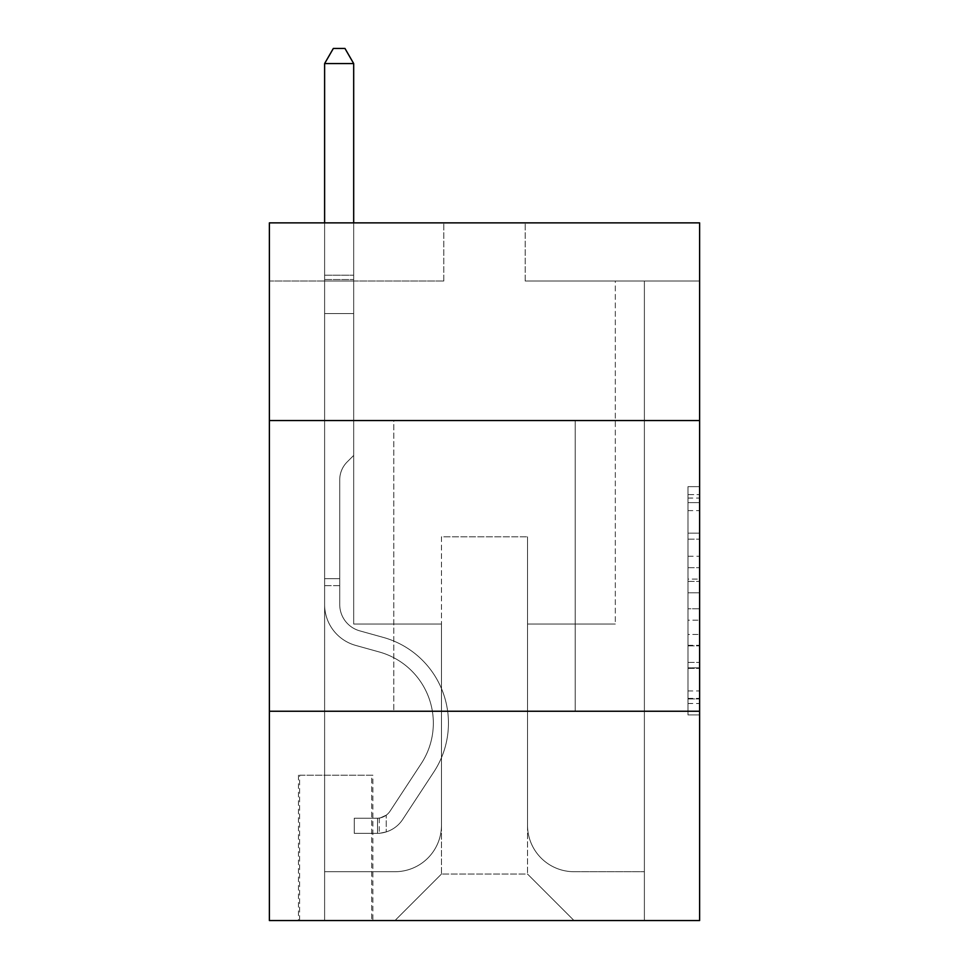 <?xml version="1.0" encoding="UTF-8"?>
<svg xmlns="http://www.w3.org/2000/svg" width="969" height="969" viewBox="0 0 969 969"><rect width="100%" height="100%" fill="white"/><g stroke="black" fill="none" stroke-linecap="round" stroke-linejoin="round"><path stroke-width="0.73" stroke-dasharray="4.84 3.63" d="M687.99 556.267L687.99 592.786L699.618 592.786L699.618 703.506L699.618 498.054L699.618 592.786L687.99 592.786L687.99 494.638L687.99 714.916L687.99 486.644L687.99 698.94L699.618 698.94L687.99 698.94L699.618 698.94L687.99 698.94L687.99 662.408L687.99 714.916L699.618 714.916L699.618 486.644L699.618 698.37L699.618 608.774L687.99 608.774L699.618 608.774L699.618 662.408L699.618 502.62L687.99 502.62L699.618 502.62L699.618 714.916L699.618 498.054L699.618 714.916L687.99 714.916L687.99 486.644L699.618 486.644L699.618 498.054L699.618 486.644L699.618 498.054L699.618 486.644L699.618 494.638L699.618 486.644L687.99 486.644L687.99 502.62L699.618 502.62L687.99 502.62L687.99 556.267L699.618 556.267M575.198 420.546L575.198 711.246L393.802 711.246L575.198 711.246L393.802 711.246L575.198 711.246L575.198 420.546L393.802 420.546L393.802 711.246L393.802 420.546L575.198 420.546M372.871 775.2L298.452 775.2L372.871 775.2L372.871 920.55L298.452 920.55L372.871 920.55M298.452 775.2L298.452 920.55M699.618 579.099L699.618 567.677L699.618 579.099L687.99 579.099L687.99 533.156L687.99 668.404L687.99 634.453L699.618 634.453L687.99 634.453L687.99 714.916L699.618 714.916L687.99 714.916L699.618 714.916L687.99 714.916L687.99 486.644L699.618 486.644L687.99 486.644L699.618 486.644L687.99 486.644L687.99 579.099L699.618 579.099M699.618 711.246L699.618 920.55L269.382 920.55L269.382 711.246L699.618 711.246L699.618 222.87L525.198 222.87L699.618 222.87L699.618 281.01L699.618 222.87L269.382 222.87L443.802 222.87L269.382 222.87L269.382 281.01L443.802 281.01L269.382 281.01L269.382 222.87L269.382 420.546L699.618 420.546L269.382 420.546L269.382 711.246L699.618 711.246L269.382 711.246M699.618 281.01L525.198 281.01L699.618 281.01M615.315 281.01L644.385 281.01L615.315 281.01L644.385 281.01L615.315 281.01L644.385 281.01L615.315 281.01L644.385 281.01L615.315 281.01L644.385 281.01L615.315 281.01L644.385 281.01L615.315 281.01L644.385 281.01L615.315 281.01L644.385 281.01L615.315 281.01L644.385 281.01L615.315 281.01L644.385 281.01L615.315 281.01L644.385 281.01L615.315 281.01L615.315 624.036L527.524 624.036L527.524 874.038L441.476 874.038L527.524 874.038L574.036 920.55L644.385 920.55L644.385 281.01L644.385 920.55L394.964 920.55L574.036 920.55L527.524 874.038L574.036 920.55L527.524 874.038L527.524 536.826L527.524 825.2A46.512 46.512 0 0 0 574.036 871.712L644.385 871.712L644.385 281.01L644.385 871.712L644.385 281.01L644.385 871.712L644.385 281.01L644.385 871.712L644.385 281.01L644.385 871.712L644.385 281.01L644.385 871.712L644.385 281.01L644.385 871.712L644.385 281.01L644.385 871.712L644.385 281.01L644.385 871.712L644.385 281.01L644.385 871.712L574.036 871.712A46.512 46.512 0 0 1 527.524 825.2A46.512 46.512 0 0 0 574.036 871.712A46.512 46.512 0 0 1 527.524 825.2A46.512 46.512 0 0 0 574.036 871.712A46.512 46.512 0 0 1 527.524 825.2A46.512 46.512 0 0 0 574.036 871.712A46.512 46.512 0 0 1 527.524 825.2A46.512 46.512 0 0 0 574.036 871.712A46.512 46.512 0 0 1 527.524 825.2A46.512 46.512 0 0 0 574.036 871.712A46.512 46.512 0 0 1 527.524 825.2A46.512 46.512 0 0 0 574.036 871.712A46.512 46.512 0 0 1 527.524 825.2A46.512 46.512 0 0 0 574.036 871.712A46.512 46.512 0 0 1 527.524 825.2A46.512 46.512 0 0 0 574.036 871.712A46.512 46.512 0 0 1 527.524 825.2A46.512 46.512 0 0 0 574.036 871.712A46.512 46.512 0 0 1 527.524 825.2L527.524 624.036L527.524 825.2L527.524 624.036L527.524 825.2L527.524 624.036L527.524 825.2L527.524 624.036L527.524 825.2L527.524 624.036L527.524 825.2L527.524 624.036L527.524 825.2L527.524 624.036L527.524 825.2L527.524 624.036L527.524 825.2L527.524 624.036L527.524 825.2L527.524 624.036L615.315 624.036L527.524 624.036L615.315 624.036L527.524 624.036L615.315 624.036L527.524 624.036L615.315 624.036L527.524 624.036L615.315 624.036L527.524 624.036L615.315 624.036L527.524 624.036L615.315 624.036L527.524 624.036L615.315 624.036L527.524 624.036L615.315 624.036L527.524 624.036L615.315 624.036L527.524 624.036L615.315 624.036L615.315 281.01M324.615 281.01L353.685 281.01L324.615 281.01L353.685 281.01L324.615 281.01L353.685 281.01L324.615 281.01L353.685 281.01L324.615 281.01L353.685 281.01L324.615 281.01L353.685 281.01L324.615 281.01L353.685 281.01L324.615 281.01L353.685 281.01L324.615 281.01L353.685 281.01L324.615 281.01L353.685 281.01L324.615 281.01L353.685 281.01L324.615 281.01L324.615 920.55L394.964 920.55L441.476 874.038L441.476 624.036L353.685 624.036L353.685 281.01L353.685 624.036L353.685 281.01L353.685 624.036L353.685 281.01L353.685 624.036L353.685 281.01L353.685 624.036L353.685 281.01L353.685 624.036L353.685 281.01L353.685 624.036L353.685 281.01L353.685 624.036L353.685 281.01L353.685 624.036L353.685 281.01L353.685 624.036L353.685 281.01L353.685 624.036L353.685 281.01L353.685 624.036L441.476 624.036L353.685 624.036L441.476 624.036L353.685 624.036L441.476 624.036L353.685 624.036L441.476 624.036L353.685 624.036L441.476 624.036L353.685 624.036L441.476 624.036L353.685 624.036L441.476 624.036L353.685 624.036L441.476 624.036L353.685 624.036L441.476 624.036L353.685 624.036L441.476 624.036L353.685 624.036L441.476 624.036L441.476 874.038L394.964 920.55L441.476 874.038L394.964 920.55L324.615 920.55L324.615 281.01L324.615 871.712L394.964 871.712A46.512 46.512 0 0 0 441.476 825.2L441.476 624.036L441.476 825.2A46.512 46.512 0 0 1 394.964 871.712A46.512 46.512 0 0 0 441.476 825.2A46.512 46.512 0 0 1 394.964 871.712A46.512 46.512 0 0 0 441.476 825.2A46.512 46.512 0 0 1 394.964 871.712A46.512 46.512 0 0 0 441.476 825.2A46.512 46.512 0 0 1 394.964 871.712A46.512 46.512 0 0 0 441.476 825.2A46.512 46.512 0 0 1 394.964 871.712A46.512 46.512 0 0 0 441.476 825.2A46.512 46.512 0 0 1 394.964 871.712A46.512 46.512 0 0 0 441.476 825.2A46.512 46.512 0 0 1 394.964 871.712A46.512 46.512 0 0 0 441.476 825.2A46.512 46.512 0 0 1 394.964 871.712A46.512 46.512 0 0 0 441.476 825.2A46.512 46.512 0 0 1 394.964 871.712A46.512 46.512 0 0 0 441.476 825.2A46.512 46.512 0 0 1 394.964 871.712L324.615 871.712L394.964 871.712L324.615 871.712L394.964 871.712L324.615 871.712L394.964 871.712L324.615 871.712L394.964 871.712L324.615 871.712L394.964 871.712L324.615 871.712L394.964 871.712L324.615 871.712L394.964 871.712L324.615 871.712L394.964 871.712L324.615 871.712L394.964 871.712L324.615 871.712L324.615 281.01M299.615 920.55L371.708 920.55L299.615 920.55L299.615 775.2L371.708 775.2L371.708 920.55L371.708 775.2L299.615 775.2L299.615 920.55M441.476 536.826L441.476 874.038L441.476 536.826L527.524 536.826L441.476 536.826M525.198 281.01L525.198 222.87L525.198 281.01M443.802 281.01L443.802 222.87L443.802 281.01M699.618 420.546L269.382 420.546M687.99 592.786L699.618 592.786L687.99 592.786M687.99 494.638L687.99 486.644L687.99 494.638L699.618 494.638L687.99 494.638M687.99 667.835L687.99 620.184L687.99 667.835L699.618 667.835L687.99 667.835M687.99 620.184L687.99 608.774L699.618 608.774L687.99 608.774L687.99 620.184L699.618 620.184L687.99 620.184M687.99 533.156L687.99 502.62L687.99 533.156L699.618 533.156L687.99 533.156M687.99 486.644L699.618 486.644L687.99 486.644L687.99 498.054L687.99 486.644L699.618 486.644M687.99 714.916L699.618 714.916L687.99 714.916L687.99 703.506L687.99 714.916M339.731 578.687L339.731 585.664L324.615 585.664L324.615 578.687L324.615 604.511L324.615 63.566L324.615 313.568L324.615 63.566L353.685 63.566L353.685 275.196L353.685 63.566L324.615 63.566L333.336 48.45L344.964 48.45L333.336 48.45L324.615 63.566L324.615 313.568L324.615 63.566L353.685 63.566L344.964 48.45L353.685 63.566L353.685 313.568L324.615 313.568L324.615 63.566L333.336 48.45L344.964 48.45L333.336 48.45L324.615 63.566L324.615 313.568L324.615 63.566L353.685 63.566L324.615 63.566L333.336 48.45L344.964 48.45L353.685 63.566L344.964 48.45L333.336 48.45L324.615 63.566L324.615 313.568L324.615 63.566L353.685 63.566L353.685 275.196L353.685 63.566L324.615 63.566L333.336 48.45L344.964 48.45L353.685 63.566L344.964 48.45L333.336 48.45L324.615 63.566L324.615 313.568L324.615 63.566L353.685 63.566L353.685 279.532L353.685 63.566L324.615 63.566L333.336 48.45L344.964 48.45L353.685 63.566L344.964 48.45L333.336 48.45L324.615 63.566L324.615 313.568L353.685 313.568L353.685 455.43L347.132 461.983A25.267 25.267 0 0 0 339.731 479.849A25.267 25.267 0 0 1 347.132 461.983L353.685 455.43L353.685 279.532L353.685 313.568L324.615 313.568L324.615 604.511A42.442 42.442 0 0 0 355.659 645.402A42.442 42.442 0 0 1 324.615 604.511L324.615 313.568L353.685 313.568L353.685 455.43L347.132 461.983A25.267 25.267 -34.3 0 0 339.731 479.849A25.267 25.267 145.7 0 1 347.132 461.983L353.685 455.43L353.685 275.196L353.685 313.568L324.615 313.568L324.615 604.511A42.442 42.442 -34.3 0 0 355.659 645.402A42.442 42.442 0 0 1 324.615 604.511L324.615 313.568L353.685 313.568L353.685 455.43L347.132 461.983A25.267 25.267 -34.3 0 0 339.731 479.849A25.267 25.267 145.7 0 1 347.132 461.983L353.685 455.43L353.685 63.566L353.685 313.568L324.615 313.568L324.615 604.511A42.442 42.442 -34.3 0 0 355.659 645.402A42.442 42.442 0 0 1 324.615 604.511L324.615 313.568L353.685 313.568L353.685 455.43L347.132 461.983A25.267 25.267 -34.3 0 0 339.731 479.849A25.267 25.267 145.7 0 1 347.132 461.983L353.685 455.43L353.685 63.566L324.615 63.566L353.685 63.566L344.964 48.45L353.685 63.566L353.685 313.568L324.615 313.568L324.615 604.511A42.442 42.442 -34.3 0 0 355.659 645.402L379.327 651.992L355.659 645.402A42.442 42.442 145.7 0 1 324.615 604.511L324.615 313.568L353.685 313.568L353.685 455.43L347.132 461.983A25.267 25.267 -34.3 0 0 339.731 479.849A25.267 25.267 145.7 0 1 347.132 461.983L353.685 455.43L353.685 63.566L324.615 63.566L333.336 48.45L344.964 48.45L333.336 48.45L324.615 63.566L324.615 275.196L324.615 63.566L353.685 63.566L344.964 48.45L353.685 63.566L353.685 313.568L324.615 313.568L324.615 604.511A42.442 42.442 -34.3 0 0 355.659 645.402A42.442 42.442 145.7 0 1 324.615 604.511L324.615 313.568L353.685 313.568L353.685 455.43L347.132 461.983A25.267 25.267 -34.3 0 0 339.731 479.849A25.267 25.267 145.7 0 1 347.132 461.983L353.685 455.43L353.685 63.566L324.615 63.566L333.336 48.45L344.964 48.45L333.336 48.45L324.615 63.566L324.615 279.532L324.615 63.566L353.685 63.566L344.964 48.45L353.685 63.566L353.685 313.568L324.615 313.568L324.615 604.511A42.442 42.442 -34.3 0 0 355.659 645.402A42.442 42.442 145.7 0 1 324.615 604.511L324.615 313.568L353.685 313.568L353.685 455.43L347.132 461.983A25.267 25.267 -34.3 0 0 339.731 479.849A25.267 25.267 145.7 0 1 347.132 461.983L353.685 455.43L353.685 63.566L324.615 63.566L333.336 48.45L344.964 48.45L333.336 48.45L324.615 63.566L324.615 604.511A42.442 42.442 -34.3 0 0 355.659 645.402L379.327 651.992L355.659 645.402A42.442 42.442 145.7 0 1 324.615 604.511L324.615 313.568L353.685 313.568L353.685 455.43L347.132 461.983A25.267 25.267 -34.3 0 0 339.731 479.849A25.267 25.267 145.7 0 1 347.132 461.983L353.685 455.43L353.685 313.568L324.615 313.568L324.615 604.511A42.442 42.442 -34.3 0 0 355.659 645.402A42.442 42.442 145.7 0 1 324.615 604.511L324.615 313.568L353.685 313.568L353.685 279.532L353.685 455.43L347.132 461.983A25.267 25.267 -34.3 0 0 339.731 479.849A25.267 25.267 145.7 0 1 347.132 461.983L353.685 455.43L353.685 313.568L324.615 313.568L324.615 604.511A42.442 42.442 -34.3 0 0 355.659 645.402A42.442 42.442 145.7 0 1 324.615 604.511L324.615 313.568L353.685 313.568L353.685 275.196L353.685 455.43L347.132 461.983A25.267 25.267 -34.3 0 0 339.731 479.849A25.267 25.267 145.7 0 1 347.132 461.983L353.685 455.43L353.685 313.568L324.615 313.568L324.615 604.511A42.442 42.442 -34.3 0 0 355.659 645.402L379.327 651.992A73.838 73.838 0 0 1 421.236 763.62A73.838 73.838 0 0 0 379.327 651.992L355.659 645.402A42.442 42.442 145.7 0 1 324.615 604.511L324.615 313.568L353.685 313.568L353.685 63.566L344.964 48.45L353.685 63.566L353.685 455.43L347.132 461.983A25.267 25.267 -34.3 0 0 339.731 479.849A25.267 25.267 145.7 0 1 347.132 461.983L353.685 455.43L353.685 313.568L324.615 313.568L324.615 604.511L324.615 585.664L339.731 585.664L339.731 578.687L324.615 578.687L339.731 578.687L339.731 604.511L339.731 479.849L339.731 604.511A27.326 27.326 0 0 0 359.717 630.843A27.326 27.326 0 0 1 339.731 604.511L339.731 479.849L339.731 604.511L339.731 578.687L324.615 578.687L339.731 578.687L339.731 604.511A27.326 27.326 -34.3 0 0 359.717 630.843A27.326 27.326 0 0 1 339.731 604.511L339.731 479.849L339.731 604.511A27.326 27.326 -34.3 0 0 359.717 630.843A27.326 27.326 0 0 1 339.731 604.511L339.731 479.849L339.731 604.511L339.731 578.687L324.615 578.687L339.731 578.687L339.731 604.511A27.326 27.326 -34.3 0 0 359.717 630.843L383.385 637.432L359.717 630.843A27.326 27.326 145.7 0 1 339.731 604.511L339.731 479.849L339.731 604.511A27.326 27.326 -34.3 0 0 359.717 630.843A27.326 27.326 145.7 0 1 339.731 604.511L339.731 479.849L339.731 604.511L339.731 578.687L324.615 578.687L339.731 578.687L339.731 604.511A27.326 27.326 -34.3 0 0 359.717 630.843A27.326 27.326 145.7 0 1 339.731 604.511L339.731 479.849L339.731 604.511A27.326 27.326 -34.3 0 0 359.717 630.843L383.385 637.432L359.717 630.843A27.326 27.326 145.7 0 1 339.731 604.511L339.731 479.849L339.731 604.511L339.731 578.687L324.615 578.687L339.731 578.687L339.731 604.511A27.326 27.326 -34.3 0 0 359.717 630.843A27.326 27.326 145.7 0 1 339.731 604.511L339.731 479.849L339.731 604.511A27.326 27.326 -34.3 0 0 359.717 630.843A27.326 27.326 145.7 0 1 339.731 604.511L339.731 479.849L339.731 604.511L339.731 578.687L324.615 578.687M377.522 833.34A30.814 30.814 0 0 0 402.704 819.423L433.87 771.918A88.954 88.954 0 0 0 383.385 637.432L359.717 630.843L383.385 637.432A88.954 88.954 0 0 1 433.87 771.918A88.954 88.954 0 0 0 383.385 637.432L359.717 630.843A27.326 27.326 145.7 0 1 339.731 604.511A27.326 27.326 -34.3 0 0 359.717 630.843A27.326 27.326 145.7 0 1 339.731 604.511L339.731 479.849L339.731 604.511A27.326 27.326 -34.3 0 0 359.717 630.843A27.326 27.326 145.7 0 1 339.731 604.511A27.326 27.326 145.7 0 0 359.717 630.843L383.385 637.432L359.717 630.843A27.326 27.326 145.7 0 1 339.731 604.511A27.326 27.326 145.7 0 0 359.717 630.843L383.385 637.432L359.717 630.843A27.326 27.326 145.7 0 1 339.731 604.511A27.326 27.326 145.7 0 0 359.717 630.843A27.326 27.326 145.7 0 1 339.731 604.511A27.326 27.326 145.7 0 0 359.717 630.843L383.385 637.432A88.954 88.954 145.7 0 1 433.87 771.918A88.954 88.954 0 0 0 383.385 637.432L359.717 630.843A27.326 27.326 145.7 0 1 339.731 604.511A27.326 27.326 145.7 0 0 359.717 630.843L383.385 637.432L359.717 630.843A27.326 27.326 145.7 0 1 339.731 604.511A27.326 27.326 145.7 0 0 359.717 630.843A27.326 27.326 145.7 0 1 339.731 604.511A27.326 27.326 145.7 0 0 359.717 630.843L383.385 637.432L359.717 630.843A27.326 27.326 145.7 0 1 339.731 604.511A27.326 27.326 145.7 0 0 359.717 630.843L383.385 637.432A88.954 88.954 145.7 0 1 433.87 771.918L402.704 819.423L433.87 771.918A88.954 88.954 -34.3 0 0 383.385 637.432L359.717 630.843A27.326 27.326 145.7 0 1 339.731 604.511A27.326 27.326 145.7 0 0 359.717 630.843A27.326 27.326 145.7 0 1 339.731 604.511A27.326 27.326 145.7 0 0 359.717 630.843L383.385 637.432L359.717 630.843A27.326 27.326 145.7 0 1 339.731 604.511A27.326 27.326 145.7 0 0 359.717 630.843L383.385 637.432A88.954 88.954 145.7 0 1 433.87 771.918A88.954 88.954 -34.3 0 0 383.385 637.432L359.717 630.843L383.385 637.432A88.954 88.954 145.7 0 1 433.87 771.918A88.954 88.954 -34.3 0 0 383.385 637.432L359.717 630.843L383.385 637.432A88.954 88.954 145.7 0 1 433.87 771.918L402.704 819.423L433.87 771.918A88.954 88.954 -34.3 0 0 383.385 637.432L359.717 630.843L383.385 637.432A88.954 88.954 145.7 0 1 433.87 771.918A88.954 88.954 -34.3 0 0 383.385 637.432L359.717 630.843L383.385 637.432A88.954 88.954 145.7 0 1 433.87 771.918A88.954 88.954 -34.3 0 0 383.385 637.432L359.717 630.843L383.385 637.432A88.954 88.954 145.7 0 1 433.87 771.918L402.704 819.423A30.814 30.814 0 0 1 386.243 831.899A30.814 30.814 0 0 0 402.704 819.423L433.87 771.918A88.954 88.954 -34.3 0 0 383.385 637.432L359.717 630.843L383.385 637.432A88.954 88.954 145.7 0 1 433.87 771.918A88.954 88.954 -34.3 0 0 383.385 637.432L359.717 630.843L383.385 637.432A88.954 88.954 145.7 0 1 433.87 771.918A88.954 88.954 -34.3 0 0 383.385 637.432A88.954 88.954 -34.3 0 1 433.87 771.918L402.704 819.423L433.87 771.918A88.954 88.954 -34.3 0 0 383.385 637.432A88.954 88.954 -34.3 0 1 433.87 771.918L402.704 819.423L433.87 771.918A88.954 88.954 -34.3 0 0 383.385 637.432A88.954 88.954 -34.3 0 1 433.87 771.918A88.954 88.954 -34.3 0 0 383.385 637.432A88.954 88.954 -34.3 0 1 433.87 771.918L402.704 819.423A30.814 30.814 145.7 0 1 386.243 831.899C377.28 833.812 377.28 833.812 386.243 831.899C377.28 833.812 377.28 833.812 386.243 831.899A30.814 30.814 -34.3 0 0 402.704 819.423L433.87 771.918A88.954 88.954 -34.3 0 0 383.385 637.432A88.954 88.954 -34.3 0 1 433.87 771.918L402.704 819.423L433.87 771.918A88.954 88.954 -34.3 0 0 383.385 637.432A88.954 88.954 -34.3 0 1 433.87 771.918A88.954 88.954 -34.3 0 0 383.385 637.432A88.954 88.954 -34.3 0 1 433.87 771.918L402.704 819.423L433.87 771.918A88.954 88.954 -34.3 0 0 383.385 637.432A88.954 88.954 -34.3 0 1 433.87 771.918L402.704 819.423A30.814 30.814 145.7 0 1 386.243 831.899C377.28 833.812 377.28 833.812 386.243 831.899C377.28 833.812 377.28 833.812 386.243 831.899A30.814 30.814 -34.3 0 0 402.704 819.423L433.87 771.918A88.954 88.954 -34.3 0 0 383.385 637.432A88.954 88.954 -34.3 0 1 433.87 771.918A88.954 88.954 -34.3 0 0 383.385 637.432A88.954 88.954 -34.3 0 1 433.87 771.918L402.704 819.423L433.87 771.918A88.954 88.954 -34.3 0 0 383.385 637.432A88.954 88.954 -34.3 0 1 433.87 771.918L402.704 819.423A30.814 30.814 145.7 0 1 386.243 831.899C377.28 833.812 377.28 833.812 386.243 831.899C377.28 833.812 377.28 833.812 386.243 831.899A30.814 30.814 -34.3 0 0 402.704 819.423L433.87 771.918L402.704 819.423A30.814 30.814 145.7 0 1 386.243 831.899C377.28 833.812 377.28 833.812 386.243 831.899C377.28 833.812 377.28 833.812 386.243 831.899A30.814 30.814 -34.3 0 0 402.704 819.423L433.87 771.918L402.704 819.423A30.814 30.814 145.7 0 1 386.243 831.899C377.28 833.812 377.28 833.812 386.243 831.899C377.28 833.812 377.28 833.812 386.243 831.899A30.814 30.814 -34.3 0 0 402.704 819.423L433.87 771.918L402.704 819.423A30.814 30.814 145.7 0 1 386.243 831.899C377.28 833.812 377.28 833.812 386.243 831.899C377.28 833.812 377.28 833.812 386.243 831.899A30.814 30.814 -34.3 0 0 402.704 819.423L433.87 771.918L402.704 819.423A30.814 30.814 145.7 0 1 386.243 831.899C377.28 833.812 377.28 833.812 386.243 831.899C377.28 833.812 377.28 833.812 386.243 831.899A30.814 30.814 -34.3 0 0 402.704 819.423L433.87 771.918L402.704 819.423A30.814 30.814 145.7 0 1 386.243 831.899C377.28 833.812 377.28 833.812 386.243 831.899C377.28 833.812 377.28 833.812 386.243 831.899A30.814 30.814 -34.3 0 0 402.704 819.423L433.87 771.918L402.704 819.423A30.814 30.814 145.7 0 1 386.243 831.899C377.28 833.812 377.28 833.812 386.243 831.899C377.28 833.812 377.28 833.812 386.243 831.899A30.814 30.814 -34.3 0 0 402.704 819.423L433.87 771.918L402.704 819.423A30.814 30.814 145.7 0 1 386.243 831.899C377.28 833.812 377.28 833.812 386.243 831.899C377.28 833.812 377.28 833.812 386.243 831.899A30.814 30.814 -34.3 0 0 402.704 819.423A30.814 30.814 0 0 1 377.522 833.34L377.522 818.211A15.698 15.698 0 0 0 390.071 811.138L421.236 763.62A73.838 73.838 0 0 0 379.327 651.992L355.659 645.402A42.442 42.442 145.7 0 1 324.615 604.511A42.442 42.442 -34.3 0 0 355.659 645.402A42.442 42.442 145.7 0 1 324.615 604.511A42.442 42.442 145.7 0 0 355.659 645.402L379.327 651.992L355.659 645.402A42.442 42.442 145.7 0 1 324.615 604.511A42.442 42.442 145.7 0 0 355.659 645.402L379.327 651.992A73.838 73.838 145.7 0 1 421.236 763.62A73.838 73.838 0 0 0 379.327 651.992L355.659 645.402A42.442 42.442 145.7 0 1 324.615 604.511A42.442 42.442 145.7 0 0 355.659 645.402A42.442 42.442 145.7 0 1 324.615 604.511A42.442 42.442 145.7 0 0 355.659 645.402L379.327 651.992L355.659 645.402A42.442 42.442 145.7 0 1 324.615 604.511A42.442 42.442 145.7 0 0 355.659 645.402L379.327 651.992L355.659 645.402A42.442 42.442 145.7 0 1 324.615 604.511A42.442 42.442 145.7 0 0 355.659 645.402A42.442 42.442 145.7 0 1 324.615 604.511A42.442 42.442 145.7 0 0 355.659 645.402L379.327 651.992A73.838 73.838 145.7 0 1 421.236 763.62L390.071 811.138L421.236 763.62A73.838 73.838 -34.3 0 0 379.327 651.992L355.659 645.402A42.442 42.442 145.7 0 1 324.615 604.511A42.442 42.442 145.7 0 0 355.659 645.402L379.327 651.992L355.659 645.402A42.442 42.442 145.7 0 1 324.615 604.511A42.442 42.442 145.7 0 0 355.659 645.402A42.442 42.442 145.7 0 1 324.615 604.511A42.442 42.442 145.7 0 0 355.659 645.402L379.327 651.992L355.659 645.402A42.442 42.442 145.7 0 1 324.615 604.511A42.442 42.442 145.7 0 0 355.659 645.402L379.327 651.992A73.838 73.838 145.7 0 1 421.236 763.62A73.838 73.838 -34.3 0 0 379.327 651.992L355.659 645.402L379.327 651.992A73.838 73.838 145.7 0 1 421.236 763.62A73.838 73.838 -34.3 0 0 379.327 651.992L355.659 645.402L379.327 651.992A73.838 73.838 145.7 0 1 421.236 763.62L390.071 811.138L421.236 763.62A73.838 73.838 -34.3 0 0 379.327 651.992L355.659 645.402L379.327 651.992A73.838 73.838 145.7 0 1 421.236 763.62A73.838 73.838 -34.3 0 0 379.327 651.992L355.659 645.402L379.327 651.992A73.838 73.838 145.7 0 1 421.236 763.62A73.838 73.838 -34.3 0 0 379.327 651.992L355.659 645.402L379.327 651.992A73.838 73.838 145.7 0 1 421.236 763.62L390.071 811.138A15.698 15.698 0 0 1 386.243 815.171C377.438 819.217 377.438 819.217 386.243 815.171C377.438 819.217 377.438 819.217 386.243 815.171A15.698 15.698 0 0 0 390.071 811.138L421.236 763.62A73.838 73.838 -34.3 0 0 379.327 651.992L355.659 645.402L379.327 651.992A73.838 73.838 145.7 0 1 421.236 763.62A73.838 73.838 -34.3 0 0 379.327 651.992L355.659 645.402L379.327 651.992A73.838 73.838 145.7 0 1 421.236 763.62A73.838 73.838 -34.3 0 0 379.327 651.992A73.838 73.838 -34.3 0 1 421.236 763.62L390.071 811.138L421.236 763.62A73.838 73.838 -34.3 0 0 379.327 651.992A73.838 73.838 -34.3 0 1 421.236 763.62L390.071 811.138L421.236 763.62A73.838 73.838 -34.3 0 0 379.327 651.992A73.838 73.838 -34.3 0 1 421.236 763.62A73.838 73.838 -34.3 0 0 379.327 651.992A73.838 73.838 -34.3 0 1 421.236 763.62L390.071 811.138A15.698 15.698 145.7 0 1 386.243 815.171C377.438 819.217 377.438 819.217 386.243 815.171C377.438 819.217 377.438 819.217 386.243 815.171A15.698 15.698 -34.3 0 0 390.071 811.138L421.236 763.62A73.838 73.838 -34.3 0 0 379.327 651.992A73.838 73.838 -34.3 0 1 421.236 763.62L390.071 811.138L421.236 763.62A73.838 73.838 -34.3 0 0 379.327 651.992A73.838 73.838 -34.3 0 1 421.236 763.62A73.838 73.838 -34.3 0 0 379.327 651.992A73.838 73.838 -34.3 0 1 421.236 763.62L390.071 811.138L421.236 763.62A73.838 73.838 -34.3 0 0 379.327 651.992A73.838 73.838 -34.3 0 1 421.236 763.62L390.071 811.138A15.698 15.698 145.7 0 1 386.243 815.171C377.438 819.217 377.438 819.217 386.243 815.171C377.438 819.217 377.438 819.217 386.243 815.171A15.698 15.698 -34.3 0 0 390.071 811.138L421.236 763.62A73.838 73.838 -34.3 0 0 379.327 651.992A73.838 73.838 -34.3 0 1 421.236 763.62A73.838 73.838 -34.3 0 0 379.327 651.992A73.838 73.838 -34.3 0 1 421.236 763.62L390.071 811.138L421.236 763.62A73.838 73.838 -34.3 0 0 379.327 651.992A73.838 73.838 -34.3 0 1 421.236 763.62L390.071 811.138A15.698 15.698 145.7 0 1 386.243 815.171C377.438 819.217 377.438 819.217 386.243 815.171C377.438 819.217 377.438 819.217 386.243 815.171A15.698 15.698 -34.3 0 0 390.071 811.138L421.236 763.62L390.071 811.138A15.698 15.698 145.7 0 1 386.243 815.171C377.438 819.217 377.438 819.217 386.243 815.171C377.438 819.217 377.438 819.217 386.243 815.171A15.698 15.698 -34.3 0 0 390.071 811.138L421.236 763.62L390.071 811.138A15.698 15.698 145.7 0 1 386.243 815.171C377.438 819.217 377.438 819.217 386.243 815.171C377.438 819.217 377.438 819.217 386.243 815.171A15.698 15.698 -34.3 0 0 390.071 811.138L421.236 763.62L390.071 811.138A15.698 15.698 145.7 0 1 386.243 815.171C377.438 819.217 377.438 819.217 386.243 815.171C377.438 819.217 377.438 819.217 386.243 815.171A15.698 15.698 -34.3 0 0 390.071 811.138L421.236 763.62L390.071 811.138A15.698 15.698 145.7 0 1 386.243 815.171C377.438 819.217 377.438 819.217 386.243 815.171C377.438 819.217 377.438 819.217 386.243 815.171A15.698 15.698 -34.3 0 0 390.071 811.138L421.236 763.62L390.071 811.138A15.698 15.698 145.7 0 1 386.243 815.171C377.438 819.217 377.438 819.217 386.243 815.171C377.438 819.217 377.438 819.217 386.243 815.171A15.698 15.698 -34.3 0 0 390.071 811.138L421.236 763.62L390.071 811.138A15.698 15.698 145.7 0 1 386.243 815.171C377.438 819.217 377.438 819.217 386.243 815.171C377.438 819.217 377.438 819.217 386.243 815.171A15.698 15.698 -34.3 0 0 390.071 811.138L421.236 763.62L390.071 811.138A15.698 15.698 145.7 0 1 386.243 815.171C377.438 819.217 377.438 819.217 386.243 815.171C377.438 819.217 377.438 819.217 386.243 815.171A15.698 15.698 -34.3 0 0 390.071 811.138A15.698 15.698 0 0 1 377.522 818.211L377.522 833.34L354.266 833.34L377.522 833.34A30.814 30.814 -34.3 0 0 402.704 819.423A30.814 30.814 -34.3 0 1 377.522 833.34L377.522 818.211L354.266 818.224L377.522 818.211A15.698 15.698 -34.3 0 0 390.071 811.138A15.698 15.698 -34.3 0 1 377.522 818.211L377.522 833.34L354.266 833.34L354.266 818.224L354.266 833.34L377.522 833.34A30.814 30.814 -34.3 0 0 402.704 819.423A30.814 30.814 -34.3 0 1 377.522 833.34L377.522 818.211L354.266 818.224L377.522 818.211A15.698 15.698 -34.3 0 0 390.071 811.138A15.698 15.698 -34.3 0 1 377.522 818.211L377.522 833.34L354.266 833.34L354.266 818.224L354.266 833.34L377.522 833.34A30.814 30.814 -34.3 0 0 402.704 819.423A30.814 30.814 -34.3 0 1 377.522 833.34L377.522 818.211L354.266 818.224L377.522 818.211A15.698 15.698 -34.3 0 0 390.071 811.138A15.698 15.698 -34.3 0 1 377.522 818.211L377.522 833.34L354.266 833.34L354.266 818.224L354.266 833.34L377.522 833.34A30.814 30.814 -34.3 0 0 402.704 819.423A30.814 30.814 -34.3 0 1 377.522 833.34L377.522 818.211L354.266 818.224L377.522 818.211A15.698 15.698 -34.3 0 0 390.071 811.138A15.698 15.698 -34.3 0 1 377.522 818.211L377.522 833.34L354.266 833.34L354.266 818.224L354.266 833.34L377.522 833.34A30.814 30.814 -34.3 0 0 402.704 819.423A30.814 30.814 -34.3 0 1 377.522 833.34L377.522 818.211L354.266 818.224L377.522 818.211A15.698 15.698 -34.3 0 0 390.071 811.138A15.698 15.698 -34.3 0 1 377.522 818.211L377.522 833.34L354.266 833.34L354.266 818.224L354.266 833.34L377.522 833.34A30.814 30.814 -34.3 0 0 402.704 819.423A30.814 30.814 -34.3 0 1 377.522 833.34L377.522 818.211L354.266 818.224L377.522 818.211A15.698 15.698 -34.3 0 0 390.071 811.138A15.698 15.698 -34.3 0 1 377.522 818.211L377.522 833.34L354.266 833.34L354.266 818.224L354.266 833.34L377.522 833.34A30.814 30.814 -34.3 0 0 402.704 819.423A30.814 30.814 -34.3 0 1 377.522 833.34L377.522 818.211L354.266 818.224L377.522 818.211A15.698 15.698 -34.3 0 0 390.071 811.138A15.698 15.698 -34.3 0 1 377.522 818.211L377.522 833.34L354.266 833.34L354.266 818.224L354.266 833.34L377.522 833.34A30.814 30.814 -34.3 0 0 402.704 819.423A30.814 30.814 -34.3 0 1 377.522 833.34L377.522 818.211L354.266 818.224L377.522 818.211A15.698 15.698 -34.3 0 0 390.071 811.138A15.698 15.698 -34.3 0 1 377.522 818.211L377.522 833.34L354.266 833.34L354.266 818.224L354.266 833.34L377.522 833.34A30.814 30.814 -34.3 0 0 402.704 819.423A30.814 30.814 -34.3 0 1 377.522 833.34L377.522 818.211L354.266 818.224L377.522 818.211A15.698 15.698 -34.3 0 0 390.071 811.138A15.698 15.698 -34.3 0 1 377.522 818.211L377.522 833.34L354.266 833.34L354.266 818.224L354.266 833.34L377.522 833.34A30.814 30.814 -34.3 0 0 402.704 819.423A30.814 30.814 -34.3 0 1 377.522 833.34L377.522 818.211L354.266 818.224L377.522 818.211A15.698 15.698 -34.3 0 0 390.071 811.138A15.698 15.698 -34.3 0 1 377.522 818.211L377.522 833.34L354.266 833.34L354.266 818.224L354.266 833.34L377.522 833.34M324.615 222.87L324.615 63.566L353.685 63.566L324.615 63.566L333.336 48.45L344.964 48.45L333.336 48.45L324.615 63.566L324.615 275.196L324.615 63.566L353.685 63.566L344.964 48.45L353.685 63.566L353.685 275.196L353.685 63.566L324.615 63.566L333.336 48.45L344.964 48.45L333.336 48.45L324.615 63.566L353.685 63.566L344.964 48.45L353.685 63.566L353.685 222.87M354.266 818.224L376.941 818.224L354.266 818.224L354.266 833.34L354.266 818.224M324.615 275.196L324.615 279.532L324.615 275.196L353.685 275.196L324.615 275.196M386.243 831.899C377.28 833.812 377.28 833.812 386.243 831.899C377.28 833.812 377.28 833.812 386.243 831.899L386.243 815.171L386.243 831.899M353.685 63.566L344.964 48.45L333.336 48.45L324.615 63.566M687.99 662.408L699.618 662.408L687.99 662.408M687.99 645.293L699.618 645.293M687.99 539.152L699.618 539.152L687.99 539.152M687.99 498.054L699.618 498.054M687.99 703.506L699.618 703.506M687.99 690.945L699.618 690.945M687.99 510.615L699.618 510.615M687.99 581.376L699.618 581.376L687.99 581.376M687.99 645.863L699.618 645.863L687.99 645.863M687.99 668.404L699.618 668.404L687.99 668.404M687.99 567.677L699.618 567.677L687.99 567.677M324.615 279.532L353.685 279.532L324.615 279.532M339.731 585.664L324.615 585.664L339.731 585.664M687.99 698.37L699.618 698.37M687.99 698.94L699.618 698.94M687.99 502.62L699.618 502.62M379.267 818.054L379.267 833.255"/><path stroke-width="1.45" d="M699.618 420.546L699.618 222.87L269.382 222.87L269.382 420.546L699.618 420.546L699.618 920.55L269.382 920.55L269.382 420.546M699.618 711.246L269.382 711.246M353.685 222.87L353.685 63.566L324.615 63.566L324.615 222.87M324.615 63.566L333.336 48.45L344.964 48.45L353.685 63.566"/></g></svg>
